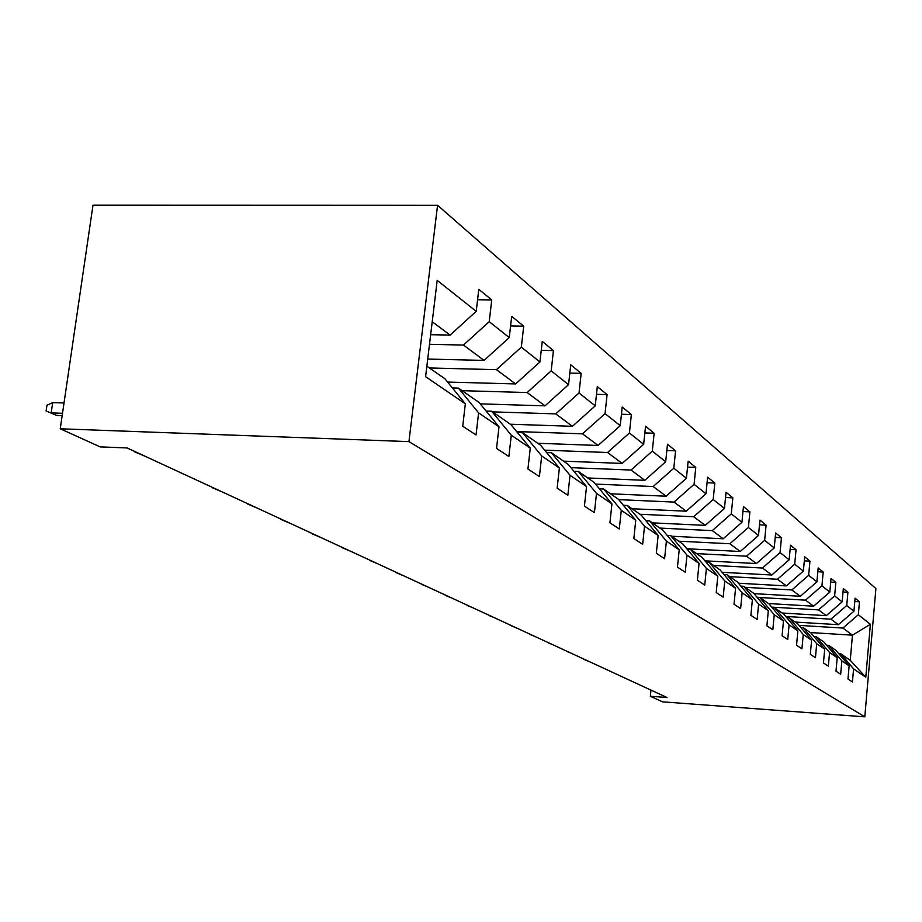 <?xml version="1.0" encoding="UTF-8"?>
<svg xmlns="http://www.w3.org/2000/svg" width="922" height="922" viewBox="0 0 922 922"><rect width="100%" height="100%" fill="white"/><g stroke="black" fill="none" stroke-linecap="round" stroke-linejoin="round"><path stroke-width="1.38" d="M408.93 441.615L60.241 428.788L92.995 205.168L437.57 205.272L875.9 588.559L864.801 716.832L408.93 441.615L437.57 205.272M426.863 366.207L444.911 378.746L465.345 403.836L462.717 426.229L476.029 434.954L478.599 412.872L499.009 426.805L496.532 448.415L508.875 456.517L511.295 435.207L530.265 448.15L527.926 469.01L539.405 476.547L541.698 455.952L559.366 468.019L557.142 488.187L567.848 495.218L570.027 475.303L586.53 486.562L584.421 506.086L594.425 512.655L596.499 493.374L611.931 503.908L609.926 522.832L619.307 528.986L621.278 510.292L635.754 520.181L633.852 538.517L642.657 544.303L644.524 526.162L658.135 535.452L656.314 553.258L664.589 558.697L666.387 541.087L679.203 549.835L677.451 567.134L685.253 572.262L686.971 555.148L699.06 563.4L697.389 580.215L704.754 585.055L706.402 568.401L717.812 576.204L716.21 592.569L723.182 597.145L724.761 580.941L735.56 588.317L734.016 604.256L740.62 608.578L742.129 592.8L752.364 599.796L750.888 615.32L757.146 619.423L758.599 604.048L768.314 610.675L766.897 625.831L772.832 629.726L774.238 614.72L783.47 621.025L782.098 635.8L787.745 639.511L789.094 624.862L797.876 630.867L796.55 645.285L801.933 648.823L803.235 634.52L811.602 640.237L810.323 654.332L815.451 657.686L816.708 643.717L824.694 649.169L823.45 662.941L828.348 666.157L829.57 652.499L837.188 657.697L835.989 671.17L840.657 674.236L841.844 660.878L849.127 665.845L847.963 679.03L852.424 681.957L853.576 668.888L865.781 677.221L870.38 624.298L852.458 635.177L842.915 628.066L799.028 625.37M465.345 403.836L425.595 376.683L437.201 280.38L476.213 311.348L478.795 289.324L491.737 299.95L477.573 299.742M870.38 624.298L858.324 614.72L859.454 601.778L855.074 598.182L853.922 611.24L846.742 605.524L847.906 592.304L843.33 588.547L842.143 601.882L834.629 595.912L835.839 582.393L831.045 578.463L829.823 592.097L821.94 585.839L823.196 572.02L818.171 567.894L816.904 581.84L808.652 575.293L809.942 561.141L804.676 556.819L803.373 571.098L794.706 564.218L796.043 549.731L790.511 545.19L789.151 559.815L780.058 552.578L781.441 537.745L775.633 532.974L774.215 547.945L764.638 540.35L766.078 525.137L759.959 520.112L758.495 535.475L748.41 527.453L749.909 511.86L743.455 506.558L741.933 522.313L731.284 513.865L732.852 497.857L726.04 492.267L724.45 508.437L713.202 499.505L714.827 483.07L707.623 477.158L705.975 493.766L694.082 484.327L695.776 467.419L688.146 461.161L686.417 478.241L673.809 468.226L675.584 450.846L667.493 444.208L665.684 461.784L652.292 451.146L654.147 433.259L645.55 426.206L643.66 444.3L629.415 432.983L631.363 414.554L622.212 407.04L620.229 425.687L605.051 413.632L607.091 394.628L597.318 386.606L595.243 405.853L579.028 392.979L581.171 373.352L570.73 364.789L568.54 384.658L551.183 370.875L553.442 350.591L542.263 341.417L539.946 361.954L521.322 347.168L523.708 326.192L511.687 316.327L509.255 337.579L489.213 321.674L491.737 299.95M650.967 690.094L650.333 696.283L666.986 697.505L127.109 447.954L100.164 446.882L60.241 428.788M499.009 426.805L479.152 402.534L458.384 388.104L452.402 387.932M429.491 344.321L463.466 345.058L484.05 360.41L427.716 359.061M458.384 388.104L478.599 412.872M489.213 321.674L463.466 345.058M509.255 337.579L484.05 360.41M530.265 448.15L510.961 424.627L491.657 411.224L486.113 411.039M429.387 367.959L496.451 369.664L515.594 383.932L447.619 382.065M491.657 411.224L511.295 435.207M521.322 347.168L496.451 369.664M539.946 361.954L515.594 383.932M559.366 468.019L540.58 445.211L522.601 432.718L517.449 432.533M462.083 390.674L527.142 392.542L544.971 405.853L480.247 403.859M522.601 432.718L541.698 455.952M551.183 370.875L527.142 392.542M568.54 384.658L544.971 405.853M586.53 486.562L568.24 464.423L551.437 452.748L546.642 452.575M492.602 411.869L555.747 413.886L572.412 426.31L510.385 424.224M551.437 452.748L570.027 475.303M579.028 392.979L555.747 413.886M595.243 405.853L572.412 426.31M611.931 503.908L594.125 482.402L578.394 471.476L573.922 471.292M516.631 431.542L582.485 433.824L598.09 445.464L537.803 443.275M578.394 471.476L596.499 493.374M605.051 413.632L582.485 433.824M620.229 425.687L598.09 445.464M635.754 520.181L618.397 499.263L603.645 489.017L599.45 488.833M544.66 450.167L607.54 452.506L622.177 463.432L563.526 461.15M603.645 489.017L621.278 510.292M629.415 432.983L607.54 452.506M643.66 444.3L622.177 463.432M658.135 535.452L641.205 515.11L627.329 505.475L623.41 505.302M570.902 467.65L631.051 470.047L644.824 480.316L587.729 477.953M627.329 505.475L644.524 526.162M652.292 451.146L631.051 470.047M665.684 461.784L644.824 480.316M679.203 549.835L662.676 530.023L649.618 520.953L645.919 520.78M595.543 484.108L653.168 486.539L666.133 496.209L610.514 493.789M649.618 520.953L666.387 541.087M673.809 468.226L653.168 486.539M686.417 478.241L666.133 496.209M699.06 563.4L682.925 544.095L670.605 535.532L667.125 535.359M618.697 499.632L674.005 502.087L686.233 511.203L632.031 508.737M670.605 535.532L686.971 555.148M694.082 484.327L674.005 502.087M705.975 493.766L686.233 511.203M717.812 576.204L702.057 557.384L690.417 549.293L687.132 549.132M639.983 514.257L693.667 516.746L705.238 525.379L652.361 522.855M690.417 549.293L706.402 568.401M713.202 499.505L693.667 516.746M724.45 508.437L705.238 525.379M735.56 588.317L720.163 569.957L709.133 562.305L706.045 562.143M659.887 528.087L712.268 530.623L723.205 538.782L671.608 536.235M709.133 562.305L724.761 580.941M731.284 513.865L712.268 530.623M741.933 522.313L723.205 538.782M752.364 599.796L737.312 581.874L726.859 574.625L723.931 574.464M678.742 541.191L729.867 543.75L740.239 551.483L686.821 548.751M726.859 574.625L742.129 592.8M748.41 527.453L729.867 543.75M758.495 535.475L740.239 551.483M768.314 610.675L753.585 593.18L743.674 586.3L740.896 586.138M696.617 553.615L746.555 556.197L756.409 563.549L704.938 560.83M743.674 586.3L758.599 604.048M764.638 540.35L746.555 556.197M774.215 547.945L756.409 563.549M783.47 621.025L769.052 603.933L759.624 597.387L756.997 597.226M713.605 565.417L762.413 568.021L771.772 575.005L722.122 572.308M759.624 597.387L774.238 614.72M780.058 552.578L762.413 568.021M789.151 559.815L771.772 575.005M797.876 630.867L783.769 614.156L774.791 607.921L772.29 607.771M729.763 576.642L777.477 579.258L786.385 585.908L738.441 583.223M774.791 607.921L789.094 624.862M794.706 564.218L777.477 579.258M803.373 571.098L786.385 585.908M811.602 640.237L797.784 623.883L789.232 617.947L786.858 617.809M745.149 587.326L791.825 589.953L800.319 596.292L753.966 593.641M789.232 617.947L803.235 634.52M808.652 575.293L791.825 589.953M816.904 581.84L800.319 596.292M824.694 649.169L811.141 633.172L802.993 627.513L800.722 627.375M759.82 597.514L805.494 600.153L813.596 606.192L768.51 603.553M802.993 627.513L816.708 643.717M821.94 585.839L805.494 600.153M829.823 592.097L813.596 606.192M837.188 657.697L823.911 642.035L816.12 636.629L813.953 636.491M771.749 607.125L818.54 609.891L826.273 615.654L782.133 613.015M816.12 636.629L829.57 652.499M834.629 595.912L818.54 609.891M842.143 601.882L826.273 615.654M849.127 665.845L836.104 650.506L828.659 645.342L826.596 645.204M785.705 616.449L830.999 619.181L838.398 624.69L795.144 622.05M828.659 645.342L841.844 660.878M846.742 605.524L830.999 619.181M853.922 611.24L838.398 624.69M865.781 677.221L850.245 660.336L840.645 653.663L838.674 653.537M810.242 632.538L852.458 635.177L850.245 660.336M840.645 653.663L853.576 668.888M858.324 614.72L842.915 628.066M650.333 696.283L662.63 701.849L864.801 716.832M430.655 334.698L450.109 335.089L432.222 321.743M476.213 311.348L450.109 335.089M859.454 601.778L854.786 601.513M847.906 592.304L843.019 592.028M835.839 582.393L830.71 582.105M823.196 572.02L817.826 571.732M809.942 561.141L804.307 560.853M796.043 549.731L790.119 549.431M781.441 537.745L775.206 537.434M766.078 525.137L759.509 524.825M749.909 511.86L742.971 511.549M732.852 497.857L725.522 497.534M714.827 483.07L707.07 482.748M695.776 467.419L687.547 467.097M675.584 450.846L666.837 450.524M654.147 433.259L644.847 432.937M631.363 414.554L621.44 414.243M607.091 394.628L596.488 394.328M581.171 373.352L569.819 373.064M553.442 350.591L541.26 350.325M523.708 326.192L510.592 325.95M589.377 661.662L583.73 659.288L589.458 661.662M570.292 652.834L566.523 651.335L570.372 652.845M552.382 644.559L548.544 643.037L552.462 644.559M533.642 635.892L529.747 634.348L533.723 635.903M516.343 627.905L510.073 625.266L516.435 627.905M493.501 617.337L489.467 615.746L493.581 617.348M471.949 607.379L467.857 605.766L472.029 607.391M451.987 598.159L445.153 595.278L452.08 598.159M428.338 587.222L421.296 584.26L428.419 587.222M403.433 575.708L396.172 572.654L403.525 575.72M377.19 563.584L369.699 560.426L377.282 563.584M349.484 550.78L341.739 547.507L349.588 550.78M320.199 537.238L312.189 533.861L320.303 537.249M289.197 522.912L280.899 519.409L289.301 522.912M256.304 507.711L247.707 504.069L256.408 507.711M221.372 491.564L212.429 487.784L221.476 491.564M179.721 472.318L184.17 474.369L179.836 472.318M144.489 456.033L134.819 451.93L144.604 456.033M64.021 402.983L52.704 402.614L51.183 412.906L62.512 413.287M56.634 415.419L46.1 410.958L56.634 415.419L62.166 415.615M46.1 410.958L46.941 405.254L52.704 402.614"/></g></svg>
